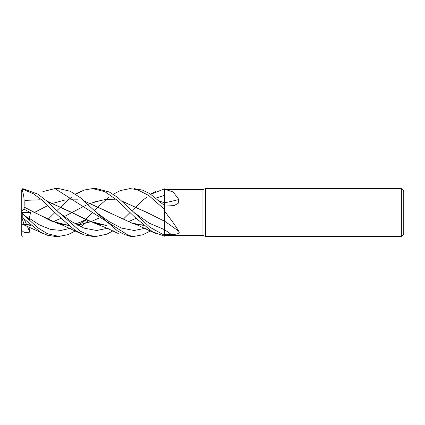 <?xml version="1.0" encoding="UTF-8"?>
<svg xmlns="http://www.w3.org/2000/svg" width="425" height="425" viewBox="0 0 425 425"><rect width="100%" height="100%" fill="white"/><g stroke="black" fill="none" stroke-linecap="round" stroke-linejoin="round"><path stroke-width="0.64" d="M75.724 194.278L84.017 190.076L92.517 188.594L104.901 191.707L117.348 200.35L135.012 217.366L152.511 231.79L164.688 236.22L164.666 223.476M164.666 222.774L164.666 221.818M113.183 194.278L120.259 190.597L130.05 188.594L137.163 189.635L148.66 195.436L164.688 209.53L164.666 221.282L164.688 211.422C170.712 219.077 175.451 225.744 178.898 231.423C180.62 233.893 175.132 234.52 171.307 234.499L164.688 234.536L164.688 235.429L165.899 235.45M164.666 204.94L164.688 188.796L164.688 189.577L202.938 189.55L205.567 188.594L401.359 188.594L403.75 190.984L403.75 234.016L401.359 236.406L205.567 236.406L202.938 235.45L165.745 235.45M159.768 201.243L164.688 202.815A404.717 243.567 -161.3 0 0 178.898 199.516L178.128 203.416L173.958 205.615L164.688 206.083M202.938 235.45L202.938 189.55M165.745 189.55L173.124 191.972L178.898 199.516M205.567 236.406L205.567 188.594M401.359 236.406L401.359 188.594M164.666 222.381L164.688 234.536M122.246 201.248L146.912 212.426L164.688 221.292L164.688 218.737L164.688 221.25A404.717 306.096 -156.9 0 1 178.898 231.423M164.688 218.737L164.688 211.422M164.688 209.53L164.688 189.577M159.731 201.216L164.688 202.805L164.688 196.377M92.522 188.594L96.337 188.594L109.246 191.988L117.443 197.248L133.854 212.362L149.265 223.199L164.688 229.75M164.688 235.402L149.834 227.205L133.854 212.362M42.867 191.601L54.937 188.594L58.889 188.594L70.274 191.282L80.171 197.535L96.204 212.367L108.88 221.468L121.55 228.097L134.215 230.493L146.885 227.949M130.05 236.406L133.817 236.406L130.05 236.406L54.937 188.594M133.992 236.406L125.646 234.998L117.481 230.934L96.204 212.367M164.688 205.732L149.876 193.678L142.444 190.108L133.997 188.594M75.724 230.722L68 234.658L58.889 236.406L54.937 236.406L47.51 235.248L40.109 231.954L22.78 217.882L22.78 214.041L21.25 212.218M58.889 236.406L47.472 233.75L37.836 227.795L22.78 214.041M113.183 230.722L106.925 234.133L96.337 236.406L92.645 236.406M96.337 236.406L90.265 235.615L80.256 231.195L58.746 212.362L47.388 201.466L37.767 194.087L22.78 188.642L21.25 190.363L22.073 190.033L22.78 188.642M22.78 189.21L33.532 193.843L41.74 199.936L58.257 215.751L75.113 230.318L83.698 234.812L92.517 236.406M150.822 194.278L164.688 188.78L164.666 202.794M84.618 201.211L131.793 223.013L143.746 225.473M47.871 219.491L54.937 212.5M56.918 210.561L68.595 199.553M68.632 199.527L71.772 197.051M34.329 212.5L47.871 205.509M50.453 204.335L53.098 203.262M53.125 203.251L65.376 199.909L77.743 199.814M84.655 201.243L109.299 212.426M150.461 230.956L142.736 234.791L133.997 236.406M21.441 212.622L29.899 219.837L29.229 218.301L30.595 212.617L24.092 209.227L24.05 207.049L51.356 221.048L68.595 225.447M77.626 225.202L90.727 221.749L98.366 218.338M29.229 218.301L39.865 225.107L50.501 229.415L61.136 230.419L71.772 227.949M90.743 221.754L77.685 225.213M77.743 225.186L86.312 219.906M88.092 220.676L84.655 223.757M84.618 223.789L80.925 226.865M24.034 207.065L34.202 212.426L56.679 223.013L68.632 225.473M90.764 221.749L98.377 218.344M122.963 219.491L130.05 212.5M132.032 210.561L143.708 199.553M143.746 199.527L146.885 197.051M24.06 207.044C24.507 199.824 23.795 194.05 21.93 189.72M128.238 221.749L136.005 218.344L128.212 221.738M106.234 225.447L88.942 221.021L71.804 212.42L47.143 201.243M40.168 199.814L25.426 200.334M58.746 212.362L71.379 221.473L84.007 228.129L96.64 230.493L109.267 227.949L96.64 230.493L84.007 228.129L71.379 221.473L58.746 212.362M156.033 198.135L164.672 195.256L156.033 198.135M25.165 200.361L40.104 199.782M47.111 201.216L94.185 223.019L106.255 225.468M25.165 224.639L31.126 225.447M53.098 221.738L60.897 218.338L53.125 221.749M64.303 216.575L71.804 212.574L64.313 216.58M71.942 212.5L85.409 205.509M88.097 204.335L90.748 203.256M90.764 203.251L103.073 199.899L115.281 199.814M122.214 201.222L148.702 213.393M21.25 235.115L21.25 230.042L24.422 232.672L29.899 232.146L28.889 226.796M22.78 236.358L21.25 234.876M81.781 222.817L92.517 212.5M94.408 210.561L98.366 206.662M98.377 206.656L106.234 199.553M106.255 199.532L109.267 197.051M21.25 230.042L21.25 215.757L22.073 218.285L22.78 217.882M24.034 224.32L21.93 217.85M24.06 224.405L31.152 225.468M94.185 201.981L104.704 199.676L115.223 199.782M21.25 215.757L21.25 190.363M29.899 232.146L26.722 224.926M26.711 224.905L24.23 219.268M24.092 209.227L21.25 211.188M21.293 212.5L30.595 212.617M164.688 229.771A402.842 304.672 -156.9 0 1 171.307 234.499M80.612 191.468L75.358 194.044M131.793 223.013L137.668 225.176L155.715 233.532M143.092 224.931L138.088 224.581L134.364 223.768M85.723 219.645L81.791 221.6L75.395 223.933M67.984 224.931L63.309 224.628L59.256 223.768M56.679 223.013L62.943 225.335L80.612 233.532M155.715 191.468L150.461 194.044M105.634 224.937L102.266 224.798L96.82 223.794M94.185 223.019L107.732 228.512L118.256 233.527M30.457 224.937L24.039 224.342M22.068 224.065L43.143 233.527"/></g></svg>
